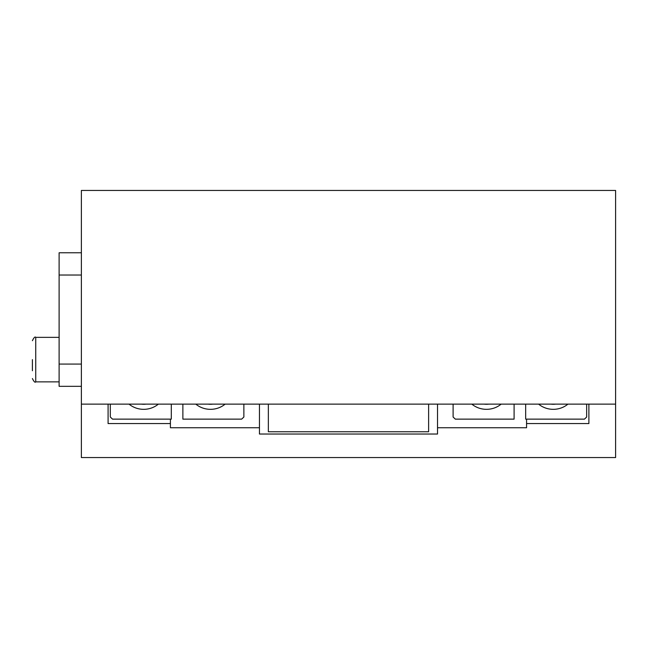 <?xml version="1.0" encoding="UTF-8"?>
<svg xmlns="http://www.w3.org/2000/svg" width="648" height="648" viewBox="0 0 648 648"><rect width="100%" height="100%" fill="white"/><g stroke="black" fill="none" stroke-linecap="round" stroke-linejoin="round"><path stroke-width="0.97" d="M81.373 404.133L615.6 404.133L615.6 457.561L81.373 457.561L81.373 190.439L615.6 190.439L615.6 404.133M32.4 370.745L32.4 359.616M182.874 404.133L182.874 419.135L241.639 419.135L243.867 417.029L243.867 404.133M208.178 404.133A16.921 15.998 180 0 0 212.779 404.133M141.394 404.133A16.921 15.998 180 0 0 146.002 404.133M129.049 404.133A22.259 21.044 180 0 0 158.347 404.133M268.353 404.133L268.353 431.762L428.62 431.762L428.62 404.133M195.826 404.133A22.259 21.044 180 0 0 225.123 404.133M453.106 404.133L453.106 417.029L455.333 419.135L514.099 419.135L514.099 404.133M484.194 404.133A16.921 15.998 180 0 0 488.795 404.133M538.626 404.133A22.259 21.044 180 0 0 567.923 404.133M110.306 404.133L110.306 417.029L112.533 419.135L171.299 419.135L171.299 404.133M81.373 275.027L59.114 275.027L59.114 364.071L81.373 364.071M81.373 386.329L59.114 386.329L59.114 364.071M59.114 275.027L59.114 252.769L81.373 252.769M550.97 404.133A16.921 15.998 180 0 0 555.571 404.133M525.674 404.133L525.674 419.135L584.439 419.135L586.659 417.029L586.659 404.133M471.849 404.133A22.259 21.044 180 0 0 501.147 404.133M170.408 419.135L170.408 427.753L259.451 427.753L259.451 434.03L437.522 434.03L437.522 427.753L526.565 427.753L526.565 423.573L588.886 423.573L588.886 404.133M108.086 404.133L108.086 423.573L170.408 423.573M259.451 404.133L259.451 427.753M437.522 404.133L437.522 427.753M526.565 419.135L526.565 423.573M59.114 337.357L35.737 337.357L35.737 381.875C35.057 382.822 33.947 381.704 32.4 378.537C33.947 381.704 35.057 382.822 35.737 381.875L59.114 381.875M35.737 337.357C35.057 336.409 33.947 337.527 32.4 340.694C33.947 337.527 35.057 336.409 35.737 337.357"/></g></svg>
